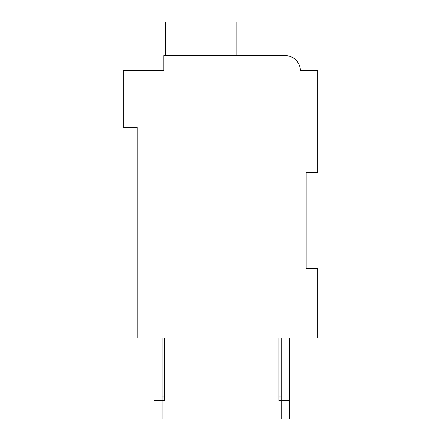 <?xml version="1.0" encoding="UTF-8"?>
<svg xmlns="http://www.w3.org/2000/svg" width="441" height="441" viewBox="0 0 441 441"><rect width="100%" height="100%" fill="white"/><g stroke="black" fill="none" stroke-linecap="round" stroke-linejoin="round"><path stroke-width="0.66" d="M306.131 172.481L317.702 172.481L317.702 70.648L300.343 70.648A15.044 15.044 0 0 0 285.299 55.605L289.505 56.205L285.299 55.605L289.505 56.205L285.299 55.605L289.505 56.205L285.299 55.605L289.505 56.205L285.299 55.605L289.505 56.205L285.299 55.605L289.505 56.205L285.299 55.605L289.505 56.205L285.299 55.605L163.798 55.605L163.798 70.648L123.298 70.648L123.298 127.35L137.184 127.35L137.184 337.949L317.702 337.949L317.702 268.519L306.131 268.519L306.131 172.481L306.131 268.519M163.798 62.55L163.798 70.648L134.869 70.648M290.277 56.454L293.193 57.848L290.277 56.454M296.203 60.285L298.425 63.306L296.203 60.285M303.816 70.648L300.343 70.648M285.299 55.605L237.859 55.605M236.122 55.605L236.122 22.05L165.535 22.05L165.535 55.605M162.062 337.949L162.062 418.95L153.964 418.95L153.964 337.949M164.377 337.949L164.377 400.434L153.964 400.434M289.351 337.949L289.351 418.95L281.248 418.95L281.248 337.949M289.351 400.434L278.938 400.434L278.938 337.949M278.938 396.966L281.248 396.966M164.377 396.966L162.062 396.966"/></g></svg>
